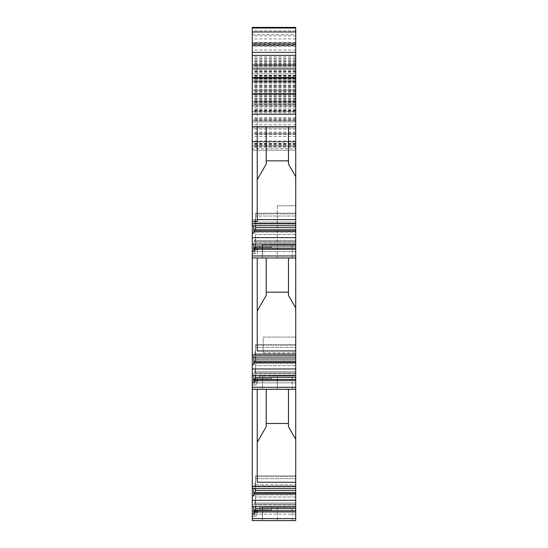 <?xml version="1.0" encoding="UTF-8"?>
<svg xmlns="http://www.w3.org/2000/svg" width="548" height="548" viewBox="0 0 548 548"><rect width="100%" height="100%" fill="white"/><g stroke="black" fill="none" stroke-linecap="round" stroke-linejoin="round"><path stroke-width="0.41" stroke-dasharray="2.74 2.06" d="M271.623 509.907L257.663 509.907L257.663 512.469L257.663 509.907L254.409 509.907L271.623 509.907L271.623 507.338L259.8 507.338L295.728 507.338L271.623 507.338M252.272 518.6L295.728 518.6L295.728 520.6L252.272 520.6L295.728 520.6L295.728 514.182L295.728 520.6L252.272 520.6L252.272 511.133L252.272 516.319L252.272 511.133L255.628 511.133L255.95 509.935L254.238 516.319L252.272 516.319L252.272 511.133L254.409 511.133L254.409 509.907L254.409 511.133L255.628 511.133L254.238 516.319L254.813 514.182L254.238 516.319L252.272 516.319L256.396 516.319L257.663 511.62L257.663 511.133L254.409 511.133L254.409 509.907L254.409 511.133L257.663 511.133L257.663 511.62L256.396 516.319L252.272 516.319L254.238 516.319L252.272 516.319L252.272 520.6L252.272 257.95L257.231 257.95L257.231 350.946L257.231 257.95L252.272 257.95M257.663 380.291L257.663 378.586L256.396 384.997L257.663 380.291M254.409 378.586L257.663 378.586L257.663 381.148L257.663 378.613L254.409 378.586L254.409 379.812L254.409 378.586L257.663 378.586L254.409 378.586L254.409 379.812L252.272 379.812L255.628 379.812L255.95 378.613L271.616 378.586L271.616 376.017L295.728 376.017L259.8 376.017L271.616 376.017L271.616 378.586L255.95 378.613L257.663 378.613L255.95 378.613L254.813 382.86L255.95 378.613L255.628 379.812L254.409 379.812L254.409 378.586M252.272 379.812L252.272 384.997L256.396 384.997L252.272 384.997L252.272 379.812L252.272 384.997L254.238 384.997L252.272 384.997L252.272 389.279L252.272 379.812L254.409 379.812L252.272 379.812M263.218 352.919L295.728 352.919L263.218 352.919L263.218 337.089L295.728 337.089L263.218 337.089L263.218 352.919M295.728 352.919L295.728 337.089L295.728 352.919M277.274 205.767L295.728 205.767L295.728 244.696L295.728 205.767L277.274 205.767L277.274 244.696L295.728 244.696L262.362 244.696L263.218 244.696L262.684 244.696L262.362 257.95L292.31 257.95L277.336 257.95L277.336 244.689L291.995 244.696L271.472 244.682L283.193 244.696L271.507 244.696L277.336 244.682L277.336 257.95M283.412 244.696L291.995 244.696L283.412 244.696M277.274 244.696L262.677 244.696L262.362 257.95L262.362 244.689L262.362 257.957L277.336 257.957L262.362 257.957L262.684 244.689L262.362 257.95M257.663 253.676L257.663 247.258L257.663 253.676L252.272 253.676L257.663 253.676M254.409 247.258L257.663 247.258L257.663 249.826L257.663 247.258L254.409 247.258L254.409 248.491L254.409 247.258L257.663 247.258L254.409 247.258L254.409 248.491L252.272 248.491L254.409 248.491L254.409 247.258M252.272 255.95L295.728 255.95L295.728 257.957L252.272 257.957L295.728 257.957L295.728 251.539L295.728 257.957L252.272 257.957L252.272 253.676L254.238 253.676L255.628 248.491L254.409 248.491L255.628 248.491L254.238 253.676L254.813 251.539L254.238 253.676L252.272 253.676L252.272 248.491L252.272 253.676L252.272 248.491L252.272 253.676L254.238 253.676L252.272 253.676L252.272 257.957L252.272 27.4M255.95 247.292L257.663 247.292L255.95 247.292L257.663 247.292L255.95 247.292L255.272 249.826L255.95 247.292M257.231 179.614L266.212 164.051L266.212 126.629L266.212 160.852L288.46 160.852L288.46 126.629L266.212 126.629L288.46 126.629L288.46 160.852L266.212 160.852L266.212 126.629L257.231 126.629L257.231 219.618L257.231 126.629L252.272 126.629L295.728 126.629L295.728 90.269L252.272 90.269L295.728 90.269L295.728 103.017L295.728 64.602L252.272 64.602L252.272 150.159L252.272 58.287L252.272 143.795L252.272 64.602L257.231 64.602L257.231 73.836L257.231 64.534L252.272 64.602L295.728 64.602L295.728 104.819L252.272 104.819M266.212 257.95L266.212 292.173L288.46 292.173L288.46 257.95L266.212 257.95L288.46 257.95L288.46 292.173L266.212 292.173L266.212 257.95L257.231 257.95L266.212 257.95L266.212 295.379L257.231 310.935L257.231 257.95M266.212 389.279L266.212 423.494L288.46 423.494L288.46 389.279L266.212 389.279L288.46 389.279L288.46 423.494L266.212 423.494L266.212 389.279L252.272 389.279L257.231 389.279L257.231 482.267L257.231 389.279L266.212 389.279L266.212 426.7L257.231 442.257L257.231 389.279M254.238 384.997L252.272 384.997L254.238 384.997L255.628 379.812L254.238 384.997M252.272 106.024L252.272 147.213L295.728 147.213L295.728 101.394L295.728 103.106L252.272 103.106L252.272 106.024L295.728 106.024L295.728 147.213M257.231 133.904L295.728 133.904L295.728 136.466L295.728 68.884L295.728 133.904L257.231 133.904L257.231 104.819L295.728 104.819L295.728 145.878L295.728 34.661L295.728 146.309L295.728 111.662L252.272 111.662L252.272 114.224L252.272 111.662L295.728 111.662L295.728 103.106L252.272 103.106L252.272 101.394L252.272 147.213M252.272 34.661L295.728 34.661M252.272 80.857L295.728 80.857L252.272 80.857M295.728 255.95L295.728 213.172L295.728 225.735L295.728 213.926L295.728 225.735L295.728 219.618L252.272 219.618L257.231 219.618L257.231 126.629L266.212 126.629M252.272 505.071L252.272 506.688L252.272 505.071L253.813 505.071L254.841 503.05L255.519 499.468L255.519 494.125L255.519 510.736L254.841 510.736L255.519 510.736L255.519 494.125L255.519 499.468L254.841 503.057L253.813 505.071L252.272 505.071M252.272 486.768L252.272 488.378L252.272 486.768L253.813 486.768L254.841 484.747L255.519 481.165L255.519 475.815L255.519 492.433L254.841 492.433L255.519 492.433L255.519 475.815L255.519 481.165L254.841 484.747L253.813 486.768L252.272 486.768M252.272 373.75L252.272 375.359L252.272 373.75L253.813 373.75L254.841 371.729L255.519 368.146L255.519 362.797L255.519 379.415L254.841 379.415L255.519 379.415L255.519 362.803L255.519 368.146L254.841 371.729L253.813 373.75L252.272 373.75M252.272 355.44L252.272 357.056L252.272 355.44L253.813 355.44L254.841 353.426L255.519 349.836L255.519 344.493L255.519 361.105L254.841 361.105L255.519 361.105L255.519 344.493L255.519 349.836L254.841 353.426L253.813 355.44L252.272 355.44M252.272 242.422L252.272 244.038L252.272 242.422L253.813 242.422L254.382 241.62L255.519 236.818L255.519 248.093L254.841 248.093L255.519 248.093L255.519 231.475L255.519 236.825L254.841 240.408L253.813 242.428L252.272 242.428M252.272 224.118L252.272 225.735L252.272 224.118L253.813 224.118L254.841 222.104L255.519 218.515L255.519 213.172L255.519 229.783L254.841 229.783L255.519 229.783L255.519 213.172L255.519 218.515L254.841 222.104L253.813 224.118L252.272 224.118M295.728 136.473L252.272 136.473M252.272 44.265L252.272 42.662L252.272 44.265L295.728 44.265L295.728 44.977L295.728 42.662L295.728 44.265M252.272 78.145L252.272 81.892L252.272 78.145L295.728 78.145L295.728 81.892L295.728 77.46L252.272 77.46L295.728 77.46L295.728 78.145L252.272 78.145M252.272 148.453L252.272 56.903L252.272 148.453L295.728 148.453L295.728 150.159L252.272 150.159L295.728 150.159L295.728 45.785L252.272 45.785M295.728 45.785L295.728 145.878L252.272 145.878L295.728 145.878L252.272 145.878L295.728 145.878L295.728 150.159L252.272 150.159L295.728 150.159L295.728 141.603L252.272 141.603L295.728 141.603L295.728 81.947L252.272 81.947M295.728 219.618L295.728 126.629L258.087 126.629L295.728 126.629M266.212 160.852L288.46 160.852L288.46 164.051L295.728 176.648M259.8 507.338L259.8 509.907L259.8 507.338M295.728 141.973L295.728 58.287L295.728 143.795L295.728 141.973L252.272 141.973L295.728 141.973M288.46 126.629L288.46 160.852M295.728 223.31L254.382 223.31L295.728 223.31M295.728 222.104L254.841 222.104L295.728 222.104M295.728 216.028L255.519 216.028L295.728 216.028M295.728 230.996L254.382 230.996L254.841 229.783L295.728 229.783L255.519 229.783L255.519 218.515L255.519 225.735M295.728 241.62L254.382 241.62L295.728 241.62M295.728 240.408L254.841 240.408L295.728 240.408M295.728 234.332L255.519 234.332L295.728 234.332M253.813 244.038L253.813 251.518L254.841 248.093L295.728 248.093L255.519 248.093L255.519 236.825M295.728 257.95L258.087 257.95L295.728 257.95L295.728 307.969L288.46 295.379L288.46 257.95M266.212 292.173L266.212 295.379L266.212 292.173L288.46 292.173M288.46 389.279L288.46 426.7L288.46 423.494L288.46 426.7L295.728 439.297L295.728 382.86L295.728 389.279L288.46 389.279L295.728 389.279L295.728 345.247L295.728 357.056L295.728 354.638L254.382 354.638L295.728 354.638L295.728 353.426L254.841 353.426L295.728 353.426L295.728 347.35L255.519 347.35L295.728 347.35L295.728 344.493L295.728 357.056L252.272 357.056M295.728 362.317L254.382 362.317L254.841 361.105L295.728 361.105L255.519 361.105L255.519 349.836L255.519 357.056M295.728 372.941L254.382 372.941L295.728 372.941M295.728 371.729L254.841 371.729L295.728 371.729M295.728 365.66L255.519 365.66L295.728 365.66M253.813 375.359L253.813 382.84L254.841 379.415L295.728 379.415L255.519 379.415L255.519 368.146L255.519 375.359M262.684 376.01L262.362 389.279L292.31 389.279L262.362 389.279L277.336 389.279L262.362 389.279L262.677 376.01M266.212 423.494L266.212 426.7L266.212 423.494L288.46 423.494M295.728 518.6L295.728 476.568L295.728 488.378L295.728 485.96L254.382 485.96L295.728 485.96L295.728 484.747L254.841 484.747L295.728 484.747L295.728 478.671L255.519 478.671L295.728 478.671L295.728 475.815L295.728 488.378L252.272 488.378M295.728 493.638L254.382 493.638L254.841 492.433L295.728 492.433L255.519 492.433L255.519 481.165L255.519 488.378M295.728 504.263L254.382 504.263L295.728 504.263M295.728 503.05L254.841 503.05L295.728 503.057M295.728 496.981L255.519 496.981L295.728 496.981M253.813 506.688L253.813 514.161L254.841 510.736L295.728 510.736L255.519 510.736L255.519 499.468L255.519 506.688M262.684 507.332L262.362 520.6L292.31 520.6L262.362 520.6L292.31 520.6L262.362 520.6L262.362 507.338L292.31 507.338L262.362 507.338L271.26 507.338L262.684 507.338L262.362 520.6L262.677 507.332M295.728 514.182L254.813 514.182L255.95 509.935L257.663 509.935L255.95 509.935L255.272 512.469L257.663 512.469L255.272 512.469L254.813 514.182L295.728 514.182L295.728 507.338L295.728 514.182M271.513 507.338L283.165 507.332L271.513 507.338L277.336 507.332L277.336 520.6L277.336 507.332L271.507 507.332M271.616 509.907L271.616 507.338M253.813 514.161L252.272 514.161M295.728 511.948L254.382 511.948M295.728 510.736L255.519 510.736M295.728 494.871L295.728 494.125L295.728 494.871L255.519 494.878L295.728 494.871M295.728 506.688L252.272 506.688M295.728 500.29L252.272 500.29M253.813 488.378L253.813 495.858L254.382 493.638M253.813 495.858L252.272 495.858M295.728 492.433L255.519 492.433M295.728 476.568L295.728 475.815L295.728 476.568L255.519 476.568L295.728 476.568M295.728 488.378L295.728 486.377L252.272 486.377M295.728 486.377L295.728 482.267L257.231 482.267L257.231 442.257M295.728 482.267L295.728 439.297M295.728 389.279L252.272 389.279M295.728 382.86L254.813 382.86L295.728 382.86L295.728 376.017L295.728 382.86M257.663 381.148L255.272 381.148M291.995 376.017L277.336 376.017L291.995 376.017M283.165 376.01L271.507 376.01L283.165 376.01L277.336 376.01L277.336 389.279L292.31 389.279L277.336 389.279L277.336 376.01L271.5 376.01M259.8 376.017L259.8 378.586L271.616 378.586L259.8 378.586L259.8 376.017M295.728 387.278L252.272 387.278M253.813 382.84L252.272 382.84M295.728 380.627L254.382 380.627M295.728 379.415L255.519 379.415M295.728 363.55L295.728 362.803L295.728 363.55L255.519 363.55L295.728 363.55M295.728 375.359L252.272 375.359M295.728 368.968L252.272 368.968M253.813 357.056L253.813 364.536L254.382 362.317M253.813 364.536L252.272 364.536M295.728 361.105L255.519 361.105M295.728 345.247L295.728 344.493L295.728 345.247L255.519 345.247L295.728 345.247M295.728 357.056L295.728 355.056L252.272 355.056M295.728 355.056L295.728 350.946L257.231 350.946L257.231 310.935M295.728 350.946L295.728 307.969M295.728 251.539L254.813 251.539L255.272 249.826L257.663 249.826L255.272 249.826L254.813 251.539L295.728 251.539M291.995 244.696L292.31 257.957L277.336 257.957L292.31 257.957L291.995 244.689M295.728 245.977L259.8 245.977L271.616 245.977L271.616 247.258L271.616 245.977L295.728 245.977L255.519 245.984M257.663 247.258L271.616 247.258L257.663 247.258M253.813 251.518L252.272 251.518M295.728 249.299L254.382 249.299M295.728 248.093L255.519 248.093M295.728 232.229L295.728 231.475L295.728 232.229L255.519 232.229L295.728 232.229M295.728 244.038L252.272 244.038M295.728 237.647L252.272 237.647M253.813 225.735L253.813 233.215L254.382 230.996M253.813 233.215L252.272 233.215M295.728 229.783L255.519 229.783M295.728 213.926L295.728 213.172L295.728 213.926L255.519 213.926L295.728 213.926M295.728 225.735L252.272 225.735M295.728 223.735L252.272 223.735M295.728 64.602L252.272 64.602M295.728 73.836L252.272 73.918L295.728 73.918M295.728 86.111L252.272 86.111M295.728 99.441L252.272 99.441M295.728 146.309L252.272 146.309M295.728 144.891L252.272 144.891M295.728 121.923L252.272 121.923L295.728 121.923M295.728 111.662L295.728 120.218L252.272 120.211L295.728 120.211L295.728 111.662L252.272 111.662M295.728 81.947L295.728 106.024M295.728 46.47L252.272 46.47M295.728 50.039L252.272 50.039M295.728 86.803L252.272 86.803M295.728 110.6L252.272 110.6M295.728 148.453L295.728 27.4M295.728 90.865L252.272 90.865M295.728 100.524L252.272 100.524M295.728 127.917L252.272 127.917L295.728 127.917M295.728 111.196L252.272 111.196M295.728 96.462L252.272 96.462M295.728 76.309L252.272 76.309M295.728 68.884L252.272 68.884M295.728 94.551L252.272 94.551L295.728 94.551M295.728 101.394L252.272 101.394L295.728 101.394M259.8 247.258L271.616 247.258L259.8 247.258L259.8 245.977L259.8 247.258M255.519 236.818L255.519 244.038M292.31 520.6L291.988 507.332L292.31 520.6M292.31 389.279L291.995 376.01L292.31 389.279M277.336 376.01L277.336 389.279L277.336 376.01M277.336 507.332L277.336 520.6L277.336 507.332M252.272 248.491L254.409 248.491L252.272 248.491M252.272 511.133L254.409 511.133L252.272 511.133M277.336 205.767L277.336 244.682M295.728 102.236L252.272 102.236M295.728 141.603L252.272 141.603M295.728 67.171L252.272 67.171L295.728 67.171M295.728 63.328L252.272 63.328M295.728 140.98L252.272 140.98M295.728 129.143L252.272 129.143M295.728 124.759L252.272 124.759M295.728 59.307L252.272 59.307M295.728 224.05L255.519 224.05L295.728 224.05M295.728 242.353L255.519 242.353L295.728 242.353M295.728 355.371L255.519 355.371L295.728 355.371M295.728 373.674L255.519 373.674L295.728 373.681M295.728 486.693L255.519 486.693L295.728 486.693M295.728 505.003L255.519 505.003L295.728 505.003M295.728 508.633L255.519 508.633M295.728 490.323L255.519 490.323M295.728 377.305L255.519 377.305M295.728 359.002L255.519 359.002M295.728 227.68L255.519 227.68M295.728 113.861L252.272 113.861M295.728 101.77L252.272 101.77M295.728 98.743L252.272 98.743M295.728 78.296L252.272 78.296M295.728 38.935L252.272 38.935M295.728 35.812L252.272 35.812M295.728 75.35L252.272 75.35M295.728 77.878L252.272 77.878M295.728 82.789L252.272 82.789M295.728 85.344L252.272 85.344M295.728 87.666L252.272 87.666M295.728 91.543L252.272 91.543M295.728 143.651L252.272 143.651M295.728 134.609L252.272 134.609M295.728 119.361L252.272 119.361M295.728 114.224L252.272 114.224L295.728 114.224M295.728 117.649L252.272 117.649M295.728 146.193L252.272 146.193M295.728 60.801L252.272 60.801M295.728 63.609L252.272 63.609M295.728 65.459L252.272 65.459L295.728 65.459M295.728 61.205L252.272 61.205M295.728 58.314L252.272 58.314M295.728 111.134L252.272 111.134M295.728 109.573L252.272 109.573M295.728 83.084L252.272 83.084M295.728 81.2L252.272 81.2M295.728 81.474L252.272 81.474M295.728 78.604L252.272 78.604M295.728 79.885L252.272 79.885M295.728 85.084L252.272 85.084M295.728 96.085L252.272 96.085M295.728 98.798L252.272 98.798M295.728 145.878L252.272 145.878L295.728 145.878M295.728 144.172L252.272 144.172M295.728 133.048L252.272 133.048M295.728 89.194L252.272 89.194M295.728 86.872L252.272 86.872M295.728 78.96L252.272 78.96L295.728 78.939M295.728 75.912L252.272 75.912M295.728 71.726L252.272 71.726M295.728 70.281L252.272 70.281M295.728 71.37L252.272 71.37M295.728 68.966L252.272 68.966M295.728 66.253L252.272 66.253M295.728 64.959L252.272 64.959M295.728 62.184L252.272 62.184M295.728 58.259L252.272 58.259M295.728 30.804L252.272 30.804M295.728 42.717L252.272 42.717M295.728 72.226L252.272 72.226M295.728 75.638L252.272 75.638M295.728 77.371L252.272 77.371M295.728 81.248L252.272 81.248M295.728 101.962L252.272 101.962M295.728 104.49L252.272 104.49M295.728 107.997L252.272 107.997M295.728 110.223L252.272 110.223M295.728 118.615L252.272 118.615M295.728 120.841L252.272 120.841M295.728 136.466L252.272 136.466M295.728 133.904L252.272 133.904M295.728 132.191L252.272 132.191M295.728 126.43L252.272 126.43M295.728 106.449L252.272 106.449M295.728 103.264L252.272 103.264M295.728 97.948L252.272 97.948M295.728 94.982L252.272 94.982M295.728 91.653L252.272 91.653M295.728 89.365L252.272 89.365M295.728 71.35L252.272 71.35M295.728 100.681L252.272 100.681M295.728 92.694L252.272 92.694M295.728 105.038L252.272 105.038M295.728 143.425L252.272 143.425M295.728 77.419L252.272 77.419M295.728 65.178L252.272 65.178M295.728 64.534L257.231 64.534M295.728 143.795L252.272 143.795M295.728 213.172L255.519 213.172L295.728 213.172M295.728 231.475L255.519 231.475L295.728 231.475M295.728 344.493L255.519 344.493L295.728 344.493M295.728 362.797L255.519 362.797L295.728 362.803M295.728 475.815L255.519 475.815L295.728 475.815M295.728 494.125L255.519 494.125L295.728 494.125M295.728 103.017L252.272 103.017M295.728 120.218L252.272 120.218M295.728 56.903L252.272 56.903M295.728 44.929L252.272 44.929M295.728 112.388L252.272 112.388M295.728 81.892L252.272 81.892M295.728 77.46L252.272 77.46M295.728 70.247L252.272 70.247M295.728 71.432L252.272 71.432M295.728 42.662L252.272 42.662M295.728 58.287L252.272 58.287M295.728 103.106L252.272 103.106"/><path stroke-width="0.82" d="M252.272 518.6L252.272 520.6L295.728 520.6L295.728 518.6L252.272 518.6L252.272 221.276L257.231 221.276L257.231 219.618L295.728 219.618L295.728 223.735L252.272 223.735M252.272 44.977L295.728 44.977L295.728 27.4L252.272 27.4L252.272 221.276M252.272 93.694L295.728 93.694L252.272 93.694M295.728 44.977L295.728 114.189L252.272 114.189M295.728 114.189L295.728 126.629L257.231 126.629L257.231 221.276M266.212 126.629L266.212 164.051L257.231 179.614M295.728 126.629L295.728 219.618M295.728 176.648L288.46 164.051L288.46 126.629M288.46 160.852L266.212 160.852M295.728 223.735L295.728 225.735L252.272 225.735M295.728 225.735L295.728 229.783L254.841 229.783L253.813 233.208L252.272 233.208M295.728 229.783L295.728 230.996L254.382 230.996M295.728 230.996L295.728 237.647L252.272 237.647M295.728 237.647L295.728 244.038L252.272 244.038M295.728 244.038L295.728 248.093L254.841 248.093L253.813 251.518L252.272 251.518M295.728 248.093L295.728 249.299L254.382 249.299M295.728 249.299L295.728 255.95L252.272 255.95M295.728 255.95L295.728 257.95L252.272 257.95M277.336 257.95L262.362 257.95M266.212 257.95L266.212 295.379L257.231 310.935M257.231 257.95L257.231 350.946L295.728 350.946L295.728 355.056L252.272 355.056M295.728 257.95L295.728 350.946M295.728 307.969L288.46 295.379L288.46 257.95M288.46 292.173L266.212 292.173M295.728 355.056L295.728 357.056L252.272 357.056M295.728 357.056L295.728 361.105L254.841 361.105L253.813 364.536L252.272 364.536M295.728 361.105L295.728 362.317L254.382 362.317M295.728 362.317L295.728 368.968L252.272 368.968M295.728 368.968L295.728 375.359L252.272 375.359M295.728 375.359L295.728 379.415L254.841 379.415L253.813 382.84L252.272 382.84M295.728 379.415L295.728 380.62L254.382 380.62M295.728 380.62L295.728 387.278L252.272 387.278M295.728 387.278L295.728 389.279L252.272 389.279M266.212 389.279L266.212 426.7L257.231 442.257M295.728 389.279L295.728 482.267L257.231 482.267L257.231 389.279M295.728 439.297L288.46 426.7L288.46 389.279M288.46 423.494L266.212 423.494M295.728 482.267L295.728 486.377L252.272 486.377M295.728 486.377L295.728 488.378L252.272 488.378M295.728 488.378L295.728 492.433L254.841 492.433L253.813 495.858L252.272 495.858M295.728 492.433L295.728 493.638L254.382 493.638M295.728 493.638L295.728 500.29L252.272 500.29M295.728 500.29L295.728 506.688L252.272 506.688M295.728 506.688L295.728 510.736L254.841 510.736L253.813 514.161L252.272 514.161M295.728 510.736L295.728 511.948L254.382 511.948M295.728 511.948L295.728 518.6M295.728 68.884L252.272 68.884M255.519 506.688L255.519 510.736M253.813 514.161L253.813 506.688M255.519 488.378L255.519 492.433M253.813 495.858L253.813 488.378M255.519 375.359L255.519 379.415M253.813 382.84L253.813 375.359M255.519 357.056L255.519 361.105M253.813 364.536L253.813 357.056M255.519 244.038L255.519 248.093M253.813 251.518L253.813 244.038M255.519 225.735L255.519 229.783M253.813 233.208L253.813 225.735M257.231 126.629L252.272 126.629M295.728 227.68L255.519 227.68M295.728 245.984L255.519 245.984M295.728 359.002L255.519 359.002M295.728 377.305L255.519 377.305M295.728 490.323L255.519 490.323M295.728 508.633L255.519 508.633M295.728 28.023L252.272 28.023M295.728 31.976L252.272 31.976M295.728 43.107L252.272 43.107M295.728 52.341L252.272 52.341M295.728 55.355L252.272 55.355M295.728 77.439L252.272 77.439"/></g></svg>
